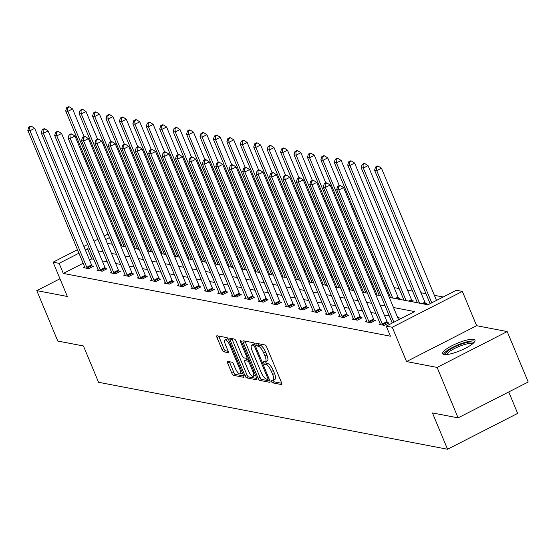 <?xml version="1.0" encoding="UTF-8"?>
<svg xmlns="http://www.w3.org/2000/svg" width="556" height="556" viewBox="0 0 556 556"><rect width="100%" height="100%" fill="white"/><g stroke="black" fill="none" stroke-linecap="round" stroke-linejoin="round"><path stroke-width="0.83" d="M271.404 381.346A1.543 0.486 -117.1 0 0 272.572 382.848L281.551 384.571A2.203 0.702 -117.1 0 0 281.725 384.55A2.203 0.702 -117.1 0 0 281.572 382.757L266.734 347.111A2.203 0.702 -117.1 0 0 265.066 344.97L256.087 343.247A1.543 0.486 -117.1 0 0 255.962 343.26A1.543 0.486 -117.1 0 0 256.073 344.518A1.543 0.486 -117.1 0 0 257.24 346.02L258.401 346.242A7.047 2.238 -117.1 0 1 263.746 353.095L264.976 356.069A7.047 2.238 -117.1 0 1 265.483 361.824A7.047 2.238 -117.1 0 1 264.913 361.887L263.752 361.664A1.543 0.486 -117.1 0 0 263.627 361.678A1.543 0.486 -117.1 0 0 263.739 362.936A1.543 0.486 -117.1 0 0 264.906 364.437L266.067 364.66A7.047 2.238 -117.1 0 1 271.411 371.512L272.642 374.48A7.047 2.238 -117.1 0 1 273.149 380.241A7.047 2.238 -117.1 0 1 272.579 380.297L271.418 380.075A1.543 0.486 -117.1 0 0 271.293 380.089A1.543 0.486 -117.1 0 0 271.404 381.346M273.225 380.2A1.543 0.486 -117.1 0 0 273.295 380.38A1.543 0.486 -117.1 0 0 274.462 381.882L281.76 383.279M257.991 343.615A1.543 0.486 -117.1 0 0 259.131 345.047L260.298 345.276L258.401 346.242M265.56 361.782A1.543 0.486 -117.1 0 0 265.629 361.963A1.543 0.486 -117.1 0 0 266.797 363.464L267.964 363.687L266.067 364.66M444.035 354.499A17.507 3.989 -22.6 0 0 462.995 349.46A17.507 3.989 -22.6 0 0 474.97 340.209A17.507 3.989 -22.6 0 0 473.587 339.382A17.507 3.989 -22.6 0 0 454.627 344.421A17.507 3.989 -22.6 0 0 442.652 353.665A17.507 3.989 -22.6 0 0 444.035 354.499M227.696 361.393A2.203 0.702 -117.1 0 0 227.522 361.414A2.203 0.702 -117.1 0 0 227.675 363.214L231.838 373.215A2.203 0.702 -117.1 0 0 233.506 375.356L243.479 377.267A2.203 0.702 -117.1 0 0 243.66 377.246A2.203 0.702 -117.1 0 0 243.5 375.453L228.662 339.806A2.203 0.702 -117.1 0 0 226.994 337.666L217.021 335.755A2.203 0.702 -117.1 0 0 216.847 335.768A2.203 0.702 -117.1 0 0 217 337.568L222.032 349.648A2.203 0.702 -117.1 0 0 223.7 351.788L227.967 352.608A2.203 0.702 -117.1 0 0 228.148 352.587A2.203 0.702 -117.1 0 0 227.988 350.794L225.493 344.803A5.894 1.87 -117.1 0 1 225.076 339.987A5.894 1.87 -117.1 0 1 230.017 345.672L239.782 369.135A5.894 1.87 -117.1 0 1 240.206 373.945A5.894 1.87 -117.1 0 1 235.264 368.267L233.638 364.354A2.203 0.702 -117.1 0 0 231.963 362.213L227.696 361.393M83.143 263.28L63.301 273.427L59.103 263.342L53.077 262.189L77.492 249.7M458.095 417.862L437.106 367.426L507.204 331.571L528.2 382.007L458.095 417.862L432.443 412.941L447.559 449.248L98.551 382.285L83.435 345.971L57.782 341.05L36.786 290.614L67.352 296.48L53.077 262.189M507.204 331.571L476.645 325.705L406.54 361.567L437.106 367.426M406.54 361.567L392.265 327.269L386.239 326.115L414.658 311.575L393.502 307.517M63.301 273.427L390.437 336.199L386.239 326.115M258.123 378.254A2.203 0.702 -117.1 0 0 259.791 380.394L269.757 382.313A2.203 0.702 -117.1 0 0 269.938 382.292A2.203 0.702 -117.1 0 0 269.778 380.492L254.947 344.852A2.203 0.702 -117.1 0 0 253.279 342.704L243.306 340.793A2.203 0.702 -117.1 0 0 243.125 340.814A2.203 0.702 -117.1 0 0 243.285 342.614L258.123 378.254L260.013 377.288A2.203 0.702 -117.1 0 0 261.681 379.428L269.973 381.02M256.622 379.79L246.649 377.878A2.203 0.702 -117.1 0 1 244.981 375.731L230.142 340.091A2.203 0.702 -117.1 0 1 229.982 338.291A2.203 0.702 -117.1 0 1 230.163 338.27L234.43 339.09A2.203 0.702 -117.1 0 1 236.098 341.231L242.117 355.687A2.203 0.702 -117.1 0 0 243.785 357.835L246.621 358.377A2.203 0.702 -117.1 0 0 246.794 358.356A2.203 0.702 -117.1 0 0 246.642 356.556L240.373 341.509A1.543 0.486 -117.1 0 1 240.261 340.251A1.543 0.486 -117.1 0 1 241.554 341.731L256.643 377.969A2.203 0.702 -117.1 0 1 256.803 379.769A2.203 0.702 -117.1 0 1 256.622 379.79L256.921 379.637M59.972 278.758L36.786 290.614M447.559 449.248L517.664 413.393L508.74 391.959M401.467 318.324L397.7 317.601M389.304 315.989L384.265 315.023M375.87 313.417L370.838 312.451M362.442 310.839L357.411 309.873M349.008 308.26L343.976 307.294M335.581 305.682L330.549 304.716M322.153 303.11L317.122 302.144M308.719 300.532L303.687 299.566M295.292 297.953L290.26 296.987M281.864 295.375L276.825 294.409M268.43 292.797L263.398 291.83M255.002 290.225L249.971 289.259M241.575 287.647L236.536 286.681M228.141 285.068L223.109 284.102M214.713 282.49L209.681 281.524M201.286 279.918L196.247 278.952M187.852 277.34L182.82 276.374M174.424 274.761L169.392 273.795M160.99 272.183L155.958 271.217M147.562 269.604L142.531 268.645M134.135 267.033L129.103 266.067M120.701 264.454L115.669 263.488M107.273 261.876L102.241 260.91M93.846 259.298L91.719 258.894L89.516 260.02M380.179 323.766L379.039 324.35L384.203 325.343L388.936 322.918L387.546 322.654M366.745 321.187L365.605 321.771L370.776 322.765L375.508 320.339L374.118 320.075M353.317 318.616L352.177 319.2L357.341 320.186L362.081 317.768L360.684 317.497M339.89 316.037L338.75 316.621L343.914 317.608L348.647 315.189L347.257 314.918M326.455 313.459L325.316 314.043L330.486 315.037L335.219 312.611L333.829 312.347M313.028 310.88L311.888 311.464L317.052 312.458L321.792 310.033L320.395 309.768M299.601 308.309L298.461 308.893L303.625 309.88L308.358 307.461L306.968 307.19M286.166 305.73L285.026 306.314L290.19 307.301L294.93 304.883L293.533 304.612M272.739 303.152L271.599 303.736L276.763 304.73L281.503 302.304L280.106 302.033M259.311 300.574L258.172 301.157L263.335 302.151L268.068 299.726L266.678 299.462M245.877 297.995L244.737 298.579L249.901 299.573L254.641 297.147L253.244 296.883M232.45 295.424L231.31 296.007L236.474 296.994L241.214 294.576L239.817 294.305M219.022 292.845L217.876 293.429L223.046 294.416L227.779 291.997L226.389 291.726M205.588 290.267L204.448 290.851L209.612 291.844L214.352 289.419L212.955 289.155M192.161 287.688L191.021 288.272L196.185 289.266L200.918 286.84L199.528 286.576M178.726 285.117L177.586 285.701L182.757 286.688L187.49 284.269L186.1 283.998M165.299 282.538L164.159 283.122L169.323 284.109L174.063 281.69L172.666 281.419M151.871 279.96L150.732 280.544L155.895 281.538L160.628 279.112L159.238 278.848M138.437 277.381L137.297 277.965L142.468 278.959L147.201 276.534L145.811 276.269M125.01 274.81L123.87 275.387L129.034 276.381L133.774 273.955L132.377 273.691M111.582 272.231L110.442 272.815L115.606 273.802L120.339 271.384L118.949 271.113M98.148 269.653L97.008 270.237L102.172 271.224L106.912 268.805L105.515 268.534M84.721 267.075L83.581 267.658L88.745 268.652L93.484 266.227L92.087 265.963M443.146 297.008L434.382 295.326M425.986 293.714L420.955 292.748M412.559 291.135L407.527 290.169M399.132 288.557L394.093 287.591M385.697 285.979L384.432 285.735M372.27 283.407L371.005 283.164M358.842 280.829L357.571 280.585M345.408 278.25L344.143 278.007M331.981 275.672L330.716 275.428M318.553 273.1L317.281 272.857M305.119 270.522L303.854 270.279M291.691 267.943L290.427 267.7M278.257 265.365L276.992 265.122M264.83 262.786L263.565 262.55M251.402 260.215L250.137 259.972M237.968 257.636L236.703 257.393M224.541 255.058L223.276 254.815M211.113 252.48L209.848 252.236M197.679 249.908L196.414 249.665M184.251 247.33L182.987 247.086M170.824 244.751L169.552 244.508M157.39 242.173L156.125 241.929M143.962 239.594L142.697 239.358M131.223 238.684L130.264 239.177M121.034 243.896L120.075 244.39M425.347 304.299L426.834 303.534L425.437 303.27M411.913 301.72L413.4 300.956L412.01 300.692M398.485 299.142L399.972 298.384L398.582 298.113M125.065 226.688L126.33 226.931M389.276 297.377L427.925 304.792L456.344 290.253L462.37 291.413L392.265 327.269M476.645 325.705L462.37 291.413M83.859 246.44L87.681 244.487M94.047 241.228L97.863 239.275M104.236 236.022L108.052 234.062M114.425 230.809L115.384 230.316M89.648 249.213L87.521 248.803L85.311 249.936M78.945 253.195L59.103 263.342M385.099 305.904L380.068 304.938M371.672 303.326L366.64 302.36M358.245 300.754L353.206 299.788M344.81 298.176L339.779 297.21M331.383 295.597L326.351 294.631M317.956 293.019L312.917 292.053M304.521 290.44L299.489 289.481M291.094 287.869L286.062 286.903M277.666 285.291L272.628 284.325M264.232 282.712L259.2 281.746M250.805 280.134L245.773 279.168M237.377 277.562L232.338 276.596M223.943 274.984L218.911 274.018M210.515 272.405L205.484 271.439M197.081 269.827L192.049 268.861M183.654 267.255L178.622 266.289M170.226 264.677L165.188 263.711M156.792 262.098L151.76 261.132M143.365 259.52L138.333 258.554M129.937 256.941L124.898 255.975M116.503 254.37L111.471 253.404M103.075 251.792L98.044 250.825M107.252 243.264L112.284 244.23M120.68 245.842L125.712 246.808M134.114 248.414L139.146 249.38M147.542 250.992L152.573 251.958M160.969 253.571L166.001 254.537M174.403 256.149L179.435 257.115M187.831 258.728L192.862 259.687M201.258 261.299L206.297 262.265M214.692 263.878L219.724 264.844M228.12 266.456L233.152 267.422M241.547 269.034L246.586 270.001M254.982 271.606L260.013 272.572M268.409 274.184L273.441 275.15M281.836 276.763L286.875 277.729M295.271 279.341L300.303 280.307M308.698 281.913L313.73 282.879M322.132 284.491L327.164 285.457M335.56 287.07L340.592 288.036M348.987 289.648L354.019 290.614M362.422 292.227L367.453 293.193M375.849 294.798L380.881 295.764M127.025 228.599L126.066 229.093M116.836 233.812L115.877 234.305M109.511 237.558L105.689 239.511M91.719 258.894L87.521 248.803M273.149 380.241L275.046 379.268A7.047 2.238 -117.1 0 0 274.539 373.514L272.642 374.48M267.964 363.687A7.047 2.238 -117.1 0 1 273.302 370.546L274.539 373.514M265.483 361.824L267.38 360.858A7.047 2.238 -117.1 0 0 266.873 355.096L264.976 356.069M260.298 345.276A7.047 2.238 -117.1 0 1 265.636 352.129L266.873 355.096M244.987 341.12A2.203 0.702 -117.1 0 0 245.175 341.641L260.013 377.288M267.679 379.359A1.543 0.486 -117.1 0 0 267.804 379.345A1.543 0.486 -117.1 0 0 267.693 378.087L254.669 346.798A1.543 0.486 -117.1 0 0 253.501 345.304L252.278 345.067A7.047 2.238 -117.1 0 0 251.701 345.13A7.047 2.238 -117.1 0 0 252.209 350.885L261.111 372.27A7.047 2.238 -117.1 0 0 266.449 379.122L267.679 379.359M251.701 345.13L253.599 344.157A7.047 2.238 -117.1 0 1 254.168 344.094L254.627 344.185M256.83 378.497L248.546 376.905L246.649 377.878M231.845 338.597A2.203 0.702 -117.1 0 0 232.04 339.125L246.878 374.765A2.203 0.702 -117.1 0 0 248.546 376.905M248.358 370.685A5.894 1.87 -117.1 0 0 253.307 376.37A5.894 1.87 -117.1 0 0 252.883 371.554L249.442 363.29A2.203 0.702 -117.1 0 0 247.774 361.15L244.939 360.601A2.203 0.702 -117.1 0 0 244.765 360.622A2.203 0.702 -117.1 0 0 244.918 362.422L248.358 370.685M253.307 376.37L255.197 375.397A5.894 1.87 -117.1 0 0 255.468 375.147M246.537 359.788A2.203 0.702 -117.1 0 1 246.655 359.656A2.203 0.702 -117.1 0 1 246.836 359.635L249.199 360.086M240.206 373.945L242.103 372.979A5.894 1.87 -117.1 0 0 242.367 372.722M228.585 339.633A5.894 1.87 -117.1 0 0 226.966 339.021L225.076 339.987M218.71 336.074A2.203 0.702 -117.1 0 0 218.897 336.602L223.929 348.681A2.203 0.702 -117.1 0 0 225.597 350.822L228.175 351.316M229.385 361.72A2.203 0.702 -117.1 0 0 229.572 362.241L233.735 372.242A2.203 0.702 -117.1 0 0 235.403 374.383L243.695 375.974M436.502 300.407L381.472 168.204L376.732 170.622L374.584 170.212L430.129 303.666M431.762 302.825L376.732 170.622L376.419 167.154L378.309 166.181L377.448 166.015L375.557 166.988L376.419 167.154M374.584 170.212L375.557 166.988M378.309 166.181L381.472 168.204M398.61 319.79L343.573 187.587L338.84 190.006L393.87 322.209M338.521 186.538L340.418 185.565L339.556 185.398L337.666 186.371L338.521 186.538L338.84 190.006L336.686 189.596L392.237 323.043M343.573 187.587L340.418 185.565M337.666 186.371L336.686 189.596M445.641 354.603A15.151 3.454 157.4 0 1 448.053 350.857A15.151 3.454 157.4 0 1 463.662 343.365A15.151 3.454 157.4 0 1 473.531 342.996M472.579 343.83A14.025 3.197 -22.6 0 0 462.453 345.186A14.025 3.197 -22.6 0 0 449.324 351.698A14.025 3.197 -22.6 0 0 446.906 354.519M474.88 341.259A17.389 3.962 -22.6 0 0 462.043 343.337A17.389 3.962 -22.6 0 0 446.364 351.197A17.389 3.962 -22.6 0 0 443.459 354.339M425.868 304.028L425.264 302.964A2.245 0.709 62.9 0 1 424.888 302.2L368.037 165.625L363.304 168.051L361.15 167.634L417.403 302.777M419.558 303.187L363.304 168.051L362.985 164.576L364.882 163.603L364.02 163.443L362.123 164.409L362.985 164.576M361.15 167.634L362.123 164.409M364.882 163.603L368.037 165.625M412.441 301.449L411.836 300.386A2.245 0.709 62.9 0 1 411.461 299.621L354.61 163.047L349.877 165.473L347.722 165.056L403.976 300.198M406.123 300.608L349.877 165.473L349.557 161.998L351.455 161.031L350.593 160.865L348.695 161.831L349.557 161.998M347.722 165.056L348.695 161.831M351.455 161.031L354.61 163.047M382.257 324.002L386.997 321.583L330.146 185.009L325.413 187.428L382.257 324.002A2.245 0.709 -117.1 0 0 382.632 324.767L382.806 325.072M325.093 183.96L326.991 182.987L326.129 182.827L324.231 183.793L325.093 183.96L325.413 187.428L323.258 187.018L380.109 323.592A2.245 0.709 -117.1 0 1 380.36 324.329L380.429 324.621M386.997 321.583A2.245 0.709 -117.1 0 0 387.372 322.348L387.977 323.411M330.146 185.009L326.991 182.987M324.231 183.793L323.258 187.018M368.83 321.424L373.569 319.005L316.718 182.431L311.979 184.856L368.83 321.424A2.245 0.709 -117.1 0 0 369.205 322.195L369.379 322.501M311.666 181.381L313.556 180.415L312.694 180.248L310.804 181.214L311.666 181.381L311.979 184.856L309.824 184.439L366.675 321.014A2.245 0.709 -117.1 0 1 366.925 321.757L367.002 322.042M373.569 319.005A2.245 0.709 -117.1 0 0 373.945 319.769L374.549 320.833M316.718 182.431L313.556 180.415M310.804 181.214L309.824 184.439M399.013 298.871L398.409 297.808A2.245 0.709 62.9 0 1 398.033 297.043L341.182 160.469L336.443 162.894L334.288 162.484L390.541 297.62M392.696 298.037L336.443 162.894L336.13 159.419L338.02 158.453L337.158 158.286L335.268 159.259L336.13 159.419M334.288 162.484L335.268 159.259M338.02 158.453L341.182 160.469M339.264 185.551L327.748 157.897L323.015 160.316L320.861 159.906L377.114 295.041M379.268 295.458L323.015 160.316L322.695 156.848L324.593 155.875L323.731 155.708L321.834 156.681L322.695 156.848M320.861 159.906L321.834 156.681M324.593 155.875L327.748 157.897M325.83 182.973L314.321 155.319L309.581 157.737L307.433 157.327L363.687 292.47M365.834 292.88L309.581 157.737L309.268 154.269L311.165 153.296L310.304 153.136L308.406 154.102L309.268 154.269M307.433 157.327L308.406 154.102M311.165 153.296L314.321 155.319M355.402 318.852L360.135 316.427L303.284 179.852L298.551 182.278L355.402 318.852A2.245 0.709 -117.1 0 0 355.777 319.617L355.951 319.922M298.231 178.803L300.129 177.837L299.267 177.67L297.37 178.636L298.231 178.803L298.551 182.278L296.397 181.868L353.248 318.435A2.245 0.709 -117.1 0 1 353.498 319.179L353.574 319.464M360.135 316.427A2.245 0.709 -117.1 0 0 360.51 317.191L361.115 318.254M303.284 179.852L300.129 177.837M297.37 178.636L296.397 181.868M341.968 316.274L346.708 313.848L289.857 177.281L285.117 179.699L341.968 316.274A2.245 0.709 -117.1 0 0 342.343 317.038L342.517 317.344M284.804 176.224L286.701 175.258L285.84 175.091L283.942 176.064L284.804 176.224L285.117 179.699L282.969 179.289L339.82 315.857A2.245 0.709 -117.1 0 1 340.07 316.6L340.14 316.885M346.708 313.848A2.245 0.709 -117.1 0 0 347.083 314.613L347.688 315.683M289.857 177.281L286.701 175.258M283.942 176.064L282.969 179.289M328.54 313.695L333.273 311.277L276.429 174.702L271.689 177.121L328.54 313.695A2.245 0.709 -117.1 0 0 328.916 314.46L329.089 314.765M271.377 173.653L273.267 172.68L272.405 172.513L270.515 173.486L271.377 173.653L271.689 177.121L269.535 176.711L326.386 313.285A2.245 0.709 -117.1 0 1 326.636 314.022L326.713 314.314M333.273 311.277A2.245 0.709 -117.1 0 0 333.656 312.041L334.26 313.104M276.429 174.702L273.267 172.68M270.515 173.486L269.535 176.711M315.113 311.117L319.846 308.698L262.995 172.124L258.262 174.549L315.113 311.117A2.245 0.709 -117.1 0 0 315.488 311.881L315.662 312.187M257.942 171.074L259.84 170.101L258.978 169.941L257.08 170.907L257.942 171.074L258.262 174.549L256.107 174.132L312.958 310.707A2.245 0.709 -117.1 0 1 313.209 311.45L313.278 311.735M319.846 308.698A2.245 0.709 -117.1 0 0 320.221 309.463L320.826 310.526M262.995 172.124L259.84 170.101M257.08 170.907L256.107 174.132M301.679 308.545L306.419 306.12L249.568 169.545L244.828 171.971L301.679 308.545A2.245 0.709 -117.1 0 0 302.054 309.31L302.228 309.616M244.515 168.496L246.405 167.53L245.55 167.363L243.653 168.329L244.515 168.496L244.828 171.971L242.68 171.554L299.531 308.128A2.245 0.709 -117.1 0 1 299.781 308.872L299.851 309.157M306.419 306.12A2.245 0.709 -117.1 0 0 306.794 306.884L307.399 307.948M249.568 169.545L246.405 167.53M243.653 168.329L242.68 171.554M288.251 305.967L292.984 303.541L236.14 166.967L231.4 169.392L288.251 305.967A2.245 0.709 -117.1 0 0 288.627 306.731L288.8 307.037M231.087 165.917L232.978 164.951L232.116 164.784L230.226 165.757L231.087 165.917L231.4 169.392L229.246 168.982L286.097 305.55A2.245 0.709 -117.1 0 1 286.347 306.293L286.423 306.578M292.984 303.541A2.245 0.709 -117.1 0 0 293.359 304.306L293.971 305.369M236.14 166.967L232.978 164.951M230.226 165.757L229.246 168.982M274.817 303.388L279.557 300.963L222.706 164.395L217.973 166.814L274.817 303.388A2.245 0.709 -117.1 0 0 275.199 304.153L275.373 304.459M217.653 163.346L219.55 162.373L218.689 162.206L216.791 163.179L217.653 163.346L217.973 166.814L215.818 166.404L272.669 302.978A2.245 0.709 -117.1 0 1 272.92 303.715L272.989 304M279.557 300.963A2.245 0.709 -117.1 0 0 279.932 301.734L280.537 302.798M222.706 164.395L219.55 162.373M216.791 163.179L215.818 166.404M261.389 300.81L266.129 298.391L209.278 161.817L204.538 164.235L261.389 300.81A2.245 0.709 -117.1 0 0 261.765 301.574L261.939 301.88M204.226 160.767L206.116 159.794L205.261 159.635L203.364 160.601L204.226 160.767L204.538 164.235L202.391 163.825L259.235 300.4A2.245 0.709 -117.1 0 1 259.492 301.137L259.562 301.428M266.129 298.391A2.245 0.709 -117.1 0 0 266.505 299.156L267.109 300.219M209.278 161.817L206.116 159.794M203.364 160.601L202.391 163.825M247.962 298.231L252.695 295.813L195.844 159.238L191.111 161.664L247.962 298.231A2.245 0.709 -117.1 0 0 248.337 299.003L248.511 299.309M190.791 158.189L192.689 157.223L191.827 157.056L189.937 158.022L190.791 158.189L191.111 161.664L188.957 161.247L245.808 297.821A2.245 0.709 -117.1 0 1 246.058 298.565L246.134 298.85M252.695 295.813A2.245 0.709 -117.1 0 0 253.07 296.577L253.682 297.641M195.844 159.238L192.689 157.223M189.937 158.022L188.957 161.247M234.528 295.66L239.268 293.234L182.417 156.66L177.684 159.085L234.528 295.66A2.245 0.709 -117.1 0 0 234.903 296.424L235.084 296.73M177.364 155.611L179.261 154.644L178.4 154.478L176.502 155.444L177.364 155.611L177.684 159.085L175.529 158.675L232.38 295.243A2.245 0.709 -117.1 0 1 232.63 295.987L232.7 296.272M239.268 293.234A2.245 0.709 -117.1 0 0 239.643 293.999L240.248 295.062M182.417 156.66L179.261 154.644M176.502 155.444L175.529 158.675M221.1 293.081L225.84 290.656L168.989 154.088L164.249 156.507L221.1 293.081A2.245 0.709 -117.1 0 0 221.476 293.846L221.649 294.152M163.937 153.032L165.827 152.066L164.965 151.899L163.075 152.872L163.937 153.032L164.249 156.507L162.102 156.097L218.946 292.671A2.245 0.709 -117.1 0 1 219.203 293.408L219.272 293.693M225.84 290.656A2.245 0.709 -117.1 0 0 226.216 291.42L226.82 292.491M168.989 154.088L165.827 152.066M163.075 152.872L162.102 156.097M207.673 290.503L212.406 288.084L155.555 151.51L150.822 153.929L207.673 290.503A2.245 0.709 -117.1 0 0 208.048 291.268L208.222 291.573M150.502 150.461L152.4 149.488L151.538 149.321L149.647 150.294L150.502 150.461L150.822 153.929L148.667 153.519L205.518 290.093A2.245 0.709 -117.1 0 1 205.769 290.83L205.845 291.122M212.406 288.084A2.245 0.709 -117.1 0 0 212.781 288.849L213.393 289.912M155.555 151.51L152.4 149.488M149.647 150.294L148.667 153.519M194.239 287.925L198.978 285.506L142.127 148.932L137.395 151.357L194.239 287.925A2.245 0.709 -117.1 0 0 194.614 288.689L194.788 288.995M137.075 147.882L138.972 146.909L138.11 146.749L136.213 147.715L137.075 147.882L137.395 151.357L135.24 150.94L192.091 287.515A2.245 0.709 -117.1 0 1 192.341 288.258L192.411 288.543M198.978 285.506A2.245 0.709 -117.1 0 0 199.354 286.27L199.958 287.334M142.127 148.932L138.972 146.909M136.213 147.715L135.24 150.94M180.811 285.353L185.551 282.928L128.7 146.353L123.96 148.779L180.811 285.353A2.245 0.709 -117.1 0 0 181.186 286.118L181.36 286.423M123.647 145.304L125.538 144.338L124.676 144.171L122.786 145.137L123.647 145.304L123.96 148.779L121.806 148.362L178.657 284.936A2.245 0.709 -117.1 0 1 178.907 285.68L178.983 285.965M185.551 282.928A2.245 0.709 -117.1 0 0 185.926 283.692L186.531 284.755M128.7 146.353L125.538 144.338M122.786 145.137L121.806 148.362M167.384 282.775L172.117 280.349L115.266 143.775L110.533 146.2L167.384 282.775A2.245 0.709 -117.1 0 0 167.759 283.539L167.933 283.845M110.213 142.725L112.11 141.759L111.249 141.592L109.351 142.565L110.213 142.725L110.533 146.2L108.378 145.79L165.229 282.358A2.245 0.709 -117.1 0 1 165.479 283.101L165.556 283.386M172.117 280.349A2.245 0.709 -117.1 0 0 172.492 281.114L173.097 282.184M115.266 143.775L112.11 141.759M109.351 142.565L108.378 145.79M153.949 280.196L158.689 277.771L101.838 141.203L97.098 143.622L153.949 280.196A2.245 0.709 -117.1 0 0 154.325 280.961L154.499 281.266M96.786 140.154L98.683 139.181L97.821 139.014L95.924 139.987L96.786 140.154L97.098 143.622L94.951 143.212L151.802 279.786A2.245 0.709 -117.1 0 1 152.052 280.523L152.122 280.808M158.689 277.771A2.245 0.709 -117.1 0 0 159.065 278.542L159.669 279.605M101.838 141.203L98.683 139.181M95.924 139.987L94.951 143.212M140.522 277.618L145.255 275.199L88.411 138.625L83.671 141.05L140.522 277.618A2.245 0.709 -117.1 0 0 140.897 278.382L141.071 278.688M83.358 137.575L85.249 136.602L84.387 136.442L82.496 137.408L83.358 137.575L83.671 141.05L81.517 140.633L138.368 277.208A2.245 0.709 -117.1 0 1 138.618 277.951L138.694 278.236M145.255 275.199A2.245 0.709 -117.1 0 0 145.637 275.964L146.242 277.027M88.411 138.625L85.249 136.602M82.496 137.408L81.517 140.633M127.095 275.046L131.828 272.621L74.977 136.046L70.244 138.472L127.095 275.046A2.245 0.709 -117.1 0 0 127.47 275.811L127.644 276.117M69.924 134.997L71.821 134.031L70.959 133.864L69.062 134.83L69.924 134.997L70.244 138.472L68.089 138.055L124.94 274.629A2.245 0.709 -117.1 0 1 125.19 275.373L125.26 275.658M131.828 272.621A2.245 0.709 -117.1 0 0 132.203 273.385L132.808 274.449M74.977 136.046L71.821 134.031M69.062 134.83L68.089 138.055M312.402 180.394L300.893 152.74L296.153 155.166L293.999 154.749L350.252 289.891M352.407 290.301L296.153 155.166L295.841 151.691L297.731 150.725L296.869 150.558L294.979 151.524L295.841 151.691M293.999 154.749L294.979 151.524M297.731 150.725L300.893 152.74M298.975 177.823L287.459 150.162L282.726 152.587L280.571 152.177L336.825 287.313M338.979 287.723L282.726 152.587L282.406 149.112L284.304 148.146L283.442 147.979L281.544 148.945L282.406 149.112M280.571 152.177L281.544 148.945M284.304 148.146L287.459 150.162M285.541 175.244L274.032 147.59L269.292 150.009L267.144 149.599L323.397 284.735M325.545 285.152L269.292 150.009L268.979 146.534L270.869 145.568L270.014 145.401L268.117 146.374L268.979 146.534M267.144 149.599L268.117 146.374M270.869 145.568L274.032 147.59M272.113 172.666L260.604 145.012L255.864 147.43L253.71 147.02L309.963 282.156M312.118 282.573L255.864 147.43L255.545 143.962L257.442 142.989L256.58 142.822L254.69 143.796L255.545 143.962M253.71 147.02L254.69 143.796M257.442 142.989L260.604 145.012M258.686 170.087L247.17 142.433L242.437 144.859L240.282 144.442L296.536 279.585M298.69 279.995L242.437 144.859L242.117 141.384L244.014 140.411L243.153 140.251L241.255 141.217L242.117 141.384M240.282 144.442L241.255 141.217M244.014 140.411L247.17 142.433M245.252 167.516L233.742 139.855L229.002 142.28L226.855 141.863L283.108 277.006M285.256 277.416L229.002 142.28L228.69 138.805L230.58 137.839L229.725 137.673L227.828 138.639L228.69 138.805M226.855 141.863L227.828 138.639M230.58 137.839L233.742 139.855M231.824 164.937L220.308 137.276L215.575 139.702L213.421 139.292L269.674 274.428M271.828 274.845L215.575 139.702L215.255 136.227L217.153 135.261L216.291 135.094L214.401 136.067L215.255 136.227M213.421 139.292L214.401 136.067M217.153 135.261L220.308 137.276M218.397 162.359L206.881 134.705L202.148 137.124L199.993 136.713L256.246 271.849M258.401 272.266L202.148 137.124L201.828 133.655L203.725 132.682L202.864 132.516L200.966 133.489L201.828 133.655M199.993 136.713L200.966 133.489M203.725 132.682L206.881 134.705M204.962 159.78L193.453 132.126L188.713 134.552L186.566 134.135L242.819 269.278M244.967 269.688L188.713 134.552L188.401 131.077L190.291 130.104L189.429 129.944L187.539 130.91L188.401 131.077M186.566 134.135L187.539 130.91M190.291 130.104L193.453 132.126M191.535 157.202L180.019 129.548L175.286 131.974L173.131 131.557L229.385 266.699M231.539 267.109L175.286 131.974L174.966 128.499L176.864 127.532L176.002 127.366L174.104 128.332L174.966 128.499M173.131 131.557L174.104 128.332M176.864 127.532L180.019 129.548M178.101 154.631L166.591 126.97L161.859 129.395L159.704 128.985L215.957 264.121M218.105 264.531L161.859 129.395L161.539 125.92L163.436 124.954L162.574 124.787L160.677 125.753L161.539 125.92M159.704 128.985L160.677 125.753M163.436 124.954L166.591 126.97M164.673 152.052L153.164 124.398L148.424 126.817L146.27 126.407L202.523 261.542M204.677 261.959L148.424 126.817L148.111 123.342L150.002 122.376L149.14 122.209L147.25 123.182L148.111 123.342M146.27 126.407L147.25 123.182M150.002 122.376L153.164 124.398M151.246 149.474L139.73 121.82L134.997 124.238L132.842 123.828L189.096 258.964M191.25 259.381L134.997 124.238L134.677 120.77L136.574 119.797L135.713 119.63L133.815 120.603L134.677 120.77M132.842 123.828L133.815 120.603M136.574 119.797L139.73 121.82M137.812 146.895L126.302 119.241L121.562 121.667L119.415 121.25L175.668 256.392M177.816 256.803L121.562 121.667L121.25 118.192L123.147 117.219L122.285 117.059L120.388 118.025L121.25 118.192M119.415 121.25L120.388 118.025M123.147 117.219L126.302 119.241M124.384 144.324L112.875 116.663L108.135 119.088L105.981 118.671L162.234 253.814M164.388 254.224L108.135 119.088L107.822 115.613L109.713 114.647L108.851 114.48L106.96 115.446L107.822 115.613M105.981 118.671L106.96 115.446M109.713 114.647L112.875 116.663M110.957 141.745L99.441 114.084L94.708 116.51L92.553 116.1L148.806 251.236M150.961 251.653L94.708 116.51L94.388 113.035L96.285 112.069L95.424 111.902L93.526 112.875L94.388 113.035M92.553 116.1L93.526 112.875M96.285 112.069L99.441 114.084M113.66 272.468L118.4 270.042L61.549 133.468L56.809 135.893L113.66 272.468A2.245 0.709 -117.1 0 0 114.036 273.232L114.209 273.538M56.497 132.418L58.387 131.452L57.532 131.285L55.635 132.252L56.497 132.418L56.809 135.893L54.662 135.483L111.513 272.051A2.245 0.709 -117.1 0 1 111.763 272.794L111.832 273.079M118.4 270.042A2.245 0.709 -117.1 0 0 118.775 270.807L119.38 271.87M61.549 133.468L58.387 131.452M55.635 132.252L54.662 135.483M97.522 139.167L86.013 111.513L81.273 113.931L79.126 113.521L135.379 248.657M137.527 249.074L81.273 113.931L80.961 110.463L82.851 109.49L81.996 109.323L80.099 110.296L80.961 110.463M79.126 113.521L80.099 110.296M82.851 109.49L86.013 111.513M100.233 269.889L104.966 267.464L48.122 130.896L43.382 133.315L100.233 269.889A2.245 0.709 -117.1 0 0 100.608 270.654L100.782 270.96M43.069 129.84L44.96 128.874L44.098 128.707L42.207 129.68L43.069 129.84L43.382 133.315L41.227 132.905L98.078 269.479A2.245 0.709 -117.1 0 1 98.329 270.216L98.405 270.501M104.966 267.464A2.245 0.709 -117.1 0 0 105.341 268.228L105.953 269.299M48.122 130.896L44.96 128.874M42.207 129.68L41.227 132.905M84.095 136.588L72.586 108.934L67.846 111.36L65.691 110.943L121.945 246.086M124.099 246.496L67.846 111.36L67.526 107.885L69.424 106.912L68.562 106.752L66.671 107.718L67.526 107.885M65.691 110.943L66.671 107.718M69.424 106.912L72.586 108.934M86.799 267.311L91.538 264.892L34.687 128.318L29.954 130.736L86.799 267.311A2.245 0.709 -117.1 0 0 87.181 268.075L87.355 268.381M29.635 127.268L31.532 126.295L30.67 126.129L28.773 127.102L29.635 127.268L29.954 130.736L27.8 130.326L84.651 266.901A2.245 0.709 -117.1 0 1 84.901 267.638L84.971 267.929M91.538 264.892A2.245 0.709 -117.1 0 0 91.914 265.657L92.518 266.72M34.687 128.318L31.532 126.295M28.773 127.102L27.8 130.326M274.462 381.882L272.572 382.848M259.131 345.047L257.24 346.02M266.797 363.464L264.906 364.437M273.302 370.546L271.411 371.512M265.636 352.129L263.746 353.095M245.175 341.641L243.285 342.614M261.681 379.428L259.791 380.394M269.021 378.671L267.888 379.255M268.59 377.628L267.693 378.087M255.565 346.339L254.669 346.798M254.843 344.616L253.501 345.304M254.168 344.094L252.278 345.067M246.878 374.765L244.981 375.731M232.04 339.125L230.142 340.091M247.538 356.097L246.642 356.556M241.221 341.078L240.373 341.509M253.779 371.095L252.883 371.554M250.339 362.832L249.442 363.29M249.31 360.357L247.774 361.15M246.836 359.635L244.939 360.601M240.678 368.677L239.782 369.135M230.914 345.213L230.017 345.672M225.597 350.822L223.7 351.788M223.929 348.681L222.032 349.648M218.897 336.602L217 337.568M235.403 374.383L233.506 375.356M233.735 372.242L231.838 373.215M229.572 362.241L227.675 363.214M425.264 302.964L423.387 303.923M424.888 302.2L422.032 303.659M411.836 300.386L409.96 301.345M411.461 299.621L408.597 301.088M382.632 324.767L387.372 322.348M369.205 322.195L373.945 319.769M398.409 297.808L396.532 298.767M398.033 297.043L395.17 298.509M355.777 319.617L360.51 317.191M342.343 317.038L347.083 314.613M328.916 314.46L333.656 312.041M315.488 311.881L320.221 309.463M302.054 309.31L306.794 306.884M288.627 306.731L293.359 304.306M275.199 304.153L279.932 301.734M261.765 301.574L266.505 299.156M248.337 299.003L253.07 296.577M234.903 296.424L239.643 293.999M221.476 293.846L226.216 291.42M208.048 291.268L212.781 288.849M194.614 288.689L199.354 286.27M181.186 286.118L185.926 283.692M167.759 283.539L172.492 281.114M154.325 280.961L159.065 278.542M140.897 278.382L145.637 275.964M127.47 275.811L132.203 273.385M114.036 273.232L118.775 270.807M100.608 270.654L105.341 268.228M87.181 268.075L91.914 265.657M269.041 378.712L267.804 379.345M248.184 357.647L246.794 358.356M246.655 359.656L244.765 360.622"/></g></svg>
